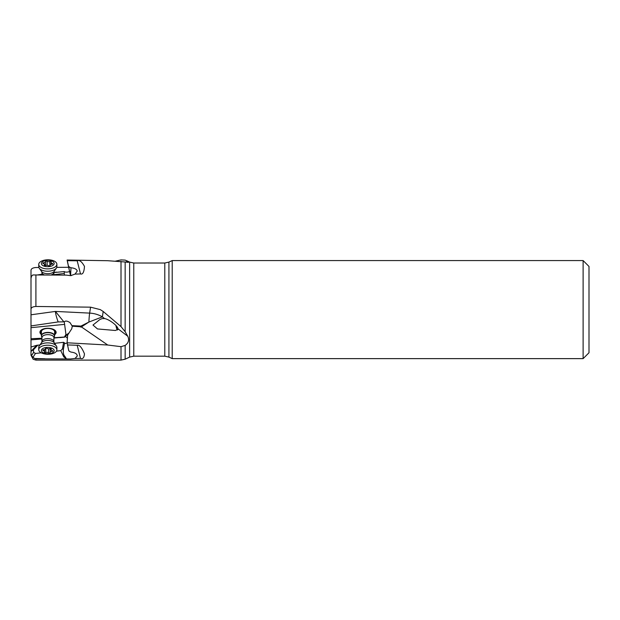 <?xml version="1.0" encoding="UTF-8"?>
<svg xmlns="http://www.w3.org/2000/svg" width="620" height="620" viewBox="0 0 620 620"><rect width="100%" height="100%" fill="white"/><g stroke="black" fill="none" stroke-linecap="round" stroke-linejoin="round"><path stroke-width="0.93" d="M115.444 261.152L121.008 259.912L125.155 260.106L127.759 261.315L125.573 262.097M68.464 267.282L56.761 267.367M38.874 267.491L35.906 267.514C32.782 267.77 31.147 268.708 31 270.328L31 276.109L31.62 275.877M41.269 352.811L35.425 353.462L33.62 352.331L33.426 349.812L31 351.339L31 355.206L31 278.465L31.45 276.28L32.876 274.954L66.433 275.125L70.727 275.652L75.012 274.102L80.507 273.931L77.19 260.795L67.317 260.687L70.184 274.327L71.277 275.582M31 291.625L31 276.109L31.55 276.024M31 325.919L31 314.79L55.42 311.426C55.544 313.712 56.451 317.215 58.156 321.935L31 325.919M31 338.714L41.989 338.249M53.917 337.745L64.395 337.032L65.945 334.436L64.271 321.842L58.156 321.935M31 327.67L64.255 324.407M54.614 334.722A8.091 4.038 -179.2 0 0 56.118 332.421A8.091 4.038 -179.2 0 0 55.583 330.94A8.091 4.038 -179.2 0 0 46.578 328.329A8.091 4.038 -179.2 0 0 39.936 332.204A8.091 4.038 -179.2 0 0 40.478 333.684A8.091 4.038 -179.2 0 0 41.377 334.544M63.844 321.803L55.42 311.426L89.636 313.108L90.574 307.171L35.906 306.466C32.782 306.66 31.147 307.559 31 309.171M53.894 274.699L64.255 273.474L64.527 275.117M64.255 273.474L64.271 271.56L53.863 272.575M41.974 274.412L38.316 274.978M64.271 271.56C65.456 272.366 67.379 272.312 70.037 271.389M121.008 346.673L107.733 345.022L67.092 342.79L68.719 350.54A6.13 3.061 -179.2 0 1 69.153 351.199L70.975 352.083C75.09 352.579 77.19 353.896 77.267 356.027L75.012 358.461L70.727 358.957L35.906 358.848L35.906 360.104L121.008 360.104L121.008 346.673L125.155 345.41C128.549 342.976 129.425 339.923 127.759 336.242L125.155 331.731L125.155 261.989L107.733 260.71L67.092 260.036L67.317 260.687M125.155 261.989L128.402 262.384L127.759 261.315M70.184 274.327L67.092 260.036M90.574 307.171L100.246 309.605L103.215 311.496L121.008 326.601L121.008 261.361M77.19 260.795C79.43 259.757 81.856 261.632 84.475 266.406C84.088 272.188 82.762 274.691 80.507 273.931M104.586 318.564C109.221 319.331 117.699 325.795 118.001 328.794L117.94 329.406L115.328 330.483L97.495 328.941L92.985 325.05L99.758 319.602L102.067 318.61L104.586 318.564L102.37 316.867L88.892 322.059L79.709 326.717L72.284 326.197L71.742 328.801L67.634 335.087L67.092 342.79M125.155 331.731L121.008 326.601M77.19 345.255C79.43 344.642 81.856 347.51 84.475 353.857C84.088 357.794 82.762 359.305 80.507 358.399L77.19 345.255L67.317 344.945M75.012 358.461L80.507 358.399M44.942 358.763L34.495 358.5L31.45 355.756L31 354.02M35.906 358.848L34.495 358.5M66.433 358.802L63.821 356.95L60.776 350.649L56.482 351.129M31.062 351.3L36.665 345.317L31 347.022M31 339.845L41.982 338.977M53.909 338.055L59.551 337.505M67.41 338.202L65.456 336.249L64.62 337.133L59.644 337.621M66.363 358.763L64.681 356.058C63.566 355.113 63.131 352.873 63.387 349.354L62.434 348.905L63.581 342.31L65.216 343.565L67.107 342.953M65.053 336.993L66.363 334.916L65.945 334.436M64.271 321.842C65.456 320.633 67.379 320.897 70.037 322.64L72.284 326.197L72.184 325.663L80.902 326.089A3.433 1.077 64.4 0 1 81.398 326.918L88.892 322.059A9.804 0.612 92.8 0 1 89.636 313.108A24.513 21.196 9 0 1 102.37 316.867L103.215 311.496M69.014 332.971L66.363 334.916M107.733 345.022L81.398 326.918M81.026 327.089L79.709 326.717M64.589 342.852L63.387 349.354M67.588 335.691A7.355 2.379 7.9 0 1 66.317 334.963M62.434 348.905L60.776 350.649M63.581 342.31L55.01 343.263L55.002 343.968M36.665 345.317L39.905 344.937M54.576 343.348L55.01 343.263M33.426 349.812L37.774 345.17M117.35 329.987A6.618 1.395 84 0 1 115.932 325.492M116.064 325.639A6.13 1.294 -96 0 0 117.699 329.739M583.118 358.631L589 352.749L589 266.453L583.118 260.571L583.118 358.631L172.213 358.631L172.213 260.571L583.118 260.571M41.788 336.823A6.618 3.301 0.8 0 1 41.726 336.73A6.618 3.301 0.8 0 1 41.362 335.629A6.618 3.301 0.8 0 1 46.795 332.452A6.618 3.301 0.8 0 1 54.165 334.591A6.618 3.301 0.8 0 1 54.599 335.8L54.653 331.855A6.618 3.301 -179.2 0 0 54.653 331.832A6.618 3.301 -179.2 0 0 48.058 328.461A6.618 3.301 -179.2 0 0 41.416 331.677A6.618 3.301 -179.2 0 0 41.416 331.7M54.63 333.684A7.355 3.666 -179.2 0 0 55.389 332.072A7.355 3.666 -179.2 0 0 48.035 328.329A7.355 3.666 -179.2 0 0 40.68 331.925A7.355 3.666 -179.2 0 0 41.393 333.506M56.11 332.266A8.091 4.038 0.8 0 1 54.622 334.405M41.385 334.226A8.091 4.038 0.8 0 1 40.478 333.366A8.091 4.038 0.8 0 1 39.944 332.049M44.942 275.009L34.495 274.954M68.719 266.274A6.13 3.069 -0.8 0 1 69.153 266.925L70.975 267.778L70.626 274.947M70.975 267.778C74.594 268.103 76.694 269.188 77.252 271.033L75.012 274.102M69.153 266.925L69.099 268.181M54.599 335.8A6.618 3.301 0.8 0 1 54.211 336.892A6.618 3.301 0.8 0 1 54.142 336.986M38.758 347.278A9.067 4.526 0.8 0 1 39.293 345.782A9.067 4.526 0.8 0 1 47.732 342.876A9.067 4.526 0.8 0 1 56.296 345.859A9.067 4.526 0.8 0 1 56.405 346.007A9.067 4.526 0.8 0 1 56.901 347.518L56.869 349.858A9.067 4.526 0.8 0 1 51.049 353.997A9.067 4.526 0.8 0 1 39.324 351.276A9.067 4.526 -179.2 0 1 38.727 349.618L38.758 347.278M38.727 349.618A9.067 4.526 -179.2 0 1 46.175 345.27A9.067 4.526 -179.2 0 1 56.265 348.2A9.067 4.526 0.8 0 1 56.869 349.858M53.739 349.502A6.378 3.185 0.8 0 1 50.073 353.578A6.378 3.185 0.8 0 1 41.834 351.664A6.378 3.185 0.8 0 1 45.5 347.595A6.378 3.185 0.8 0 1 53.739 349.502M44.353 352.307A0.907 0.449 -179.2 0 0 45.741 352.524A1.984 0.992 0.8 0 1 48.523 352.772A0.907 0.449 -179.2 0 0 49.53 352.951A0.907 0.449 -179.2 0 0 50.166 352.524A0.907 0.449 -179.2 0 0 50.158 352.47A1.984 0.992 0.8 0 1 50.143 352.362A1.984 0.992 0.8 0 1 51.933 351.401A0.907 0.449 -179.2 0 0 52.747 350.959A0.907 0.449 -179.2 0 0 52.204 350.54A1.984 0.992 0.8 0 1 51.15 349.974A1.984 0.992 0.8 0 1 51.018 349.61A1.984 0.992 0.8 0 1 51.197 349.215A0.907 0.449 -179.2 0 0 51.274 349.029A0.907 0.449 -179.2 0 0 50.778 348.618A0.907 0.449 -179.2 0 0 49.832 348.649A1.984 0.992 0.8 0 1 47.05 348.401A0.907 0.449 -179.2 0 0 46.035 348.223A0.907 0.449 -179.2 0 0 45.407 348.649A0.907 0.449 -179.2 0 0 45.407 348.696A1.984 0.992 0.8 0 1 45.423 348.812A1.984 0.992 0.8 0 1 43.64 349.773A0.907 0.449 -179.2 0 0 42.819 350.215A0.907 0.449 -179.2 0 0 42.881 350.378A0.907 0.449 -179.2 0 0 43.361 350.633A1.984 0.992 0.8 0 1 44.547 351.563A1.984 0.992 0.8 0 1 44.377 351.959A0.907 0.449 -179.2 0 0 44.291 352.144A0.907 0.449 -179.2 0 0 44.353 352.307M39.355 268.39A9.067 4.542 179.2 0 1 39.3 268.313A9.067 4.542 179.2 0 1 38.758 266.801L38.727 264.461A9.067 4.542 -0.8 0 0 39.324 266.058A9.067 4.542 179.2 0 0 51.049 268.553A9.067 4.542 179.2 0 0 56.869 264.221L56.901 266.553A9.067 4.542 179.2 0 1 56.397 268.08A9.067 4.542 179.2 0 1 47.973 271.219A9.067 4.542 179.2 0 1 39.355 268.39M38.727 264.461A9.067 4.542 -0.8 0 1 46.113 259.896A9.067 4.542 -0.8 0 1 56.265 262.632A9.067 4.542 179.2 0 1 56.869 264.221M53.739 262.291A6.378 3.193 179.2 0 1 50.073 266.453A6.378 3.193 179.2 0 1 41.834 264.701A6.378 3.193 179.2 0 1 45.5 260.532A6.378 3.193 179.2 0 1 53.739 262.291M44.353 265.29A0.907 0.457 -0.8 0 0 45.741 265.484A1.984 0.992 179.2 0 1 48.523 265.67A0.907 0.457 -0.8 0 0 49.538 265.833A0.907 0.457 -0.8 0 0 50.166 265.391A0.907 0.457 -0.8 0 0 50.158 265.344A1.984 0.992 179.2 0 1 50.143 265.244A1.984 0.992 179.2 0 1 51.933 264.228A0.907 0.457 -0.8 0 0 52.747 263.763A0.907 0.457 -0.8 0 0 52.204 263.361A1.984 0.992 179.2 0 1 51.15 262.81A1.984 0.992 179.2 0 1 51.018 262.469A1.984 0.992 179.2 0 1 51.197 262.051A0.907 0.457 -0.8 0 0 51.274 261.857A0.907 0.457 -0.8 0 0 50.778 261.462A0.907 0.457 -0.8 0 0 49.832 261.508A1.984 0.992 179.2 0 1 47.05 261.315A0.907 0.457 -0.8 0 0 46.035 261.16A0.907 0.457 -0.8 0 0 45.407 261.601A0.907 0.457 -0.8 0 0 45.407 261.648A1.984 0.992 179.2 0 1 45.423 261.749A1.984 0.992 179.2 0 1 43.64 262.764A0.907 0.457 -0.8 0 0 42.819 263.229A0.907 0.457 -0.8 0 0 42.881 263.384A0.907 0.457 -0.8 0 0 43.361 263.632A1.984 0.992 179.2 0 1 44.547 264.523A1.984 0.992 179.2 0 1 44.377 264.942A0.907 0.457 -0.8 0 0 44.291 265.135A0.907 0.457 -0.8 0 0 44.353 265.29M56.668 272.141L53.863 272.351M41.966 274.234L37.316 274.97M35.906 275.272L35.906 306.466M127.759 336.242L118.001 328.794M172.213 358.631L168.927 357.104L168.927 262.097L164.788 263.019L133.773 263.019L129.626 262.097L129.626 357.104L125.155 359.189L125.155 345.41M35.425 353.462L32.876 357.484M33.62 352.331L31.45 355.756M64.681 356.058L63.821 356.95M164.788 263.019L164.788 356.182L133.773 356.182L133.773 263.019M41.943 341.512L41.649 342.535A6.611 3.301 0.8 0 1 47.802 340.411A6.611 3.301 0.8 0 1 54.048 342.589A6.611 3.301 0.8 0 1 54.126 342.697L53.863 341.667A5.96 2.976 0.8 0 0 53.467 340.582A5.96 2.976 0.8 0 0 46.841 338.652A5.96 2.976 0.8 0 0 41.943 341.512L41.85 336.916A6.487 3.232 0.8 0 1 45.764 332.855A6.487 3.232 0.8 0 1 54.033 334.823A6.487 3.232 -179.2 0 1 54.08 337.079L54.211 336.892M41.997 337.536A5.96 2.976 0.8 0 1 46.888 334.684A5.96 2.976 0.8 0 1 53.522 336.606A5.96 2.976 -179.2 0 1 53.917 337.699L54.08 337.079M56.405 346.007L54.126 342.697A6.611 3.301 0.8 0 1 54.196 342.806M48.523 352.772L48.569 348.828M45.795 348.285L45.741 352.524M43.377 349.804L43.361 350.633M51.941 350.463L51.933 351.401M50.212 348.572L50.158 352.245M44.64 275.009A5.96 2.984 179.2 0 1 42.346 273.606A5.96 2.984 179.2 0 1 41.943 272.56L41.982 274.993M41.943 272.56L41.656 271.552A6.611 3.317 179.2 0 0 41.703 271.606A6.611 3.317 179.2 0 0 47.98 273.676A6.611 3.317 179.2 0 0 54.126 271.382L53.863 272.405A5.96 2.984 179.2 0 1 50.863 275.04M39.3 268.313L41.656 271.552A6.611 3.317 179.2 0 1 41.618 271.49M43.648 263.709L43.64 262.764M45.462 265.554L45.415 261.849M47.105 265.283L47.05 261.315M49.887 265.724L49.832 261.508M52.212 264.19L52.204 263.361M129.626 262.097L126.565 260.671M35.906 360.104L33.147 359.259L31 355.206M168.927 262.097L172.213 260.571M168.927 357.104L164.788 356.182M133.773 356.182L129.626 357.104M121.008 360.104L125.155 359.189M41.362 335.629L41.416 331.677M53.863 341.667L53.917 337.699M41.649 342.535L39.293 345.782M44.578 349.61L44.547 351.563M51.034 348.719L51.018 349.61M50.197 348.572L50.143 352.362M53.863 272.405L53.894 275.063M54.126 271.382L56.397 268.08M44.562 265.445L44.547 264.523M45.477 265.554L45.423 261.749M51.041 264.391L51.018 262.469"/></g></svg>
